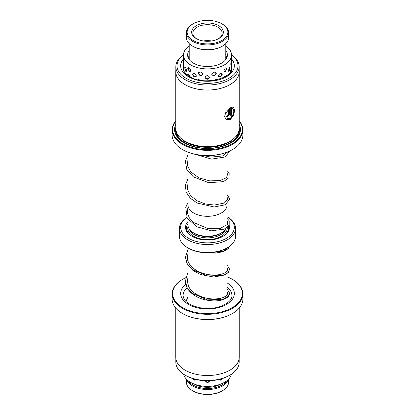 <?xml version="1.0" encoding="UTF-8"?>
<svg xmlns="http://www.w3.org/2000/svg" width="415" height="415" viewBox="0 0 415 415"><rect width="100%" height="100%" fill="white"/><g stroke="black" fill="none" stroke-linecap="round" stroke-linejoin="round"><path stroke-width="0.62" d="M187.985 204.611A19.531 11.278 0 0 0 187.969 205.046A19.531 11.278 0 0 0 193.691 213.02A19.515 11.267 0 0 0 214.97 215.452A19.515 11.267 0 0 0 227.015 205.046L227.015 203.718M187.969 219.379L187.969 224.966A19.531 11.278 0 0 0 193.691 232.94A19.531 11.278 0 0 0 226.242 228.141M227.031 224.977A19.531 11.278 0 0 0 227.031 224.966L227.031 205.046A19.531 11.278 0 0 0 227.015 204.611M187.985 195.496L187.985 205.046A19.515 11.267 0 0 0 193.701 213.014A19.531 11.278 0 0 0 214.975 215.463A19.531 11.278 0 0 0 227.031 205.046M223.166 231.7L222.788 232.016A18.54 10.707 180 0 1 194.391 233.531A18.54 10.707 180 0 1 192.212 232.016L191.834 231.7M229.168 225.309A21.959 12.678 180 0 1 223.026 236.317A21.959 12.678 180 0 1 191.974 236.317L191.974 236.317A21.959 12.678 180 0 1 187.969 221.563M192.327 236.519A20.983 12.113 180 0 1 187.969 223.727M186.817 217.481A26.835 15.495 0 0 0 188.524 238.309A26.835 15.495 0 0 0 226.191 238.475A26.835 15.495 0 0 0 227.031 216.729M227.337 216.9L227.031 216.718L227.337 216.895A28.054 16.201 180 0 1 227.337 216.9A28.054 16.201 180 0 1 235.554 228.349A28.054 16.201 180 0 1 218.238 243.315A28.054 16.201 180 0 1 187.663 239.803A28.054 16.201 180 0 1 179.446 228.349A28.054 16.201 180 0 1 186.792 217.424M227.337 247.771L226.476 248.269A26.835 15.495 180 0 1 188.524 248.269L187.663 247.771A28.054 16.201 0 0 0 227.337 247.771A28.054 16.201 0 0 0 235.554 236.317L235.554 228.349M227.031 221.563A21.959 12.678 180 0 1 227.794 222.513M188.524 248.269L187.663 247.771A28.054 16.201 0 0 1 179.446 236.317L179.446 228.349M227.031 223.727A20.983 12.113 180 0 1 227.446 224.391M228.286 226.507A20.983 12.113 180 0 1 222.673 236.519M218.518 379.601L220.764 380.213L221.999 379.025M205.16 380.643C206.722 383.087 208.278 383.087 209.834 380.643M192.788 378.605L194.236 380.213L196.477 379.601M183.658 374.263A24.029 13.877 0 0 0 184.519 376.571A24.029 13.877 0 0 0 209.549 386.339A24.029 13.877 0 0 0 231.342 374.263M228.167 70.675L228.956 71.588L230.149 68.231L230.009 67.417L228.167 70.675M218.259 76.002L220.598 77.029L222.217 74.565C220.962 72.734 219.644 73.211 218.259 76.002M204.937 77.387C206.499 79.841 208.055 79.846 209.611 77.413C208.05 75.11 206.488 75.099 204.937 77.387M192.43 74.399L194.07 76.91L196.337 75.883C194.962 73.076 193.66 72.584 192.43 74.399M185.557 71.074C186.153 71.702 186.506 71.494 186.605 70.446L185.557 67.427L184.846 67.157L184.701 67.982L185.858 71.359M231.456 68.994L231.388 67.692M231.461 68.605C231.311 67.137 231.041 68.019 230.647 71.261L230.678 71.733M231.492 61.674L231.435 60.455M231.492 61.373C231.378 59.905 231.145 60.792 230.782 64.04L231.062 64.953L231.404 63.573M226.626 75.54L223.628 77.102M226.969 68.74C226.03 67.095 224.997 67.764 223.877 70.758L225.335 71.722L226.927 68.319M215.675 80.043L211.494 80.406M216.267 73.522C214.804 71.468 213.305 71.717 211.769 74.259C213.305 76.453 214.804 76.21 216.267 73.522M202.157 80.494L198.043 79.493M202.785 74.212C201.254 71.65 199.76 71.385 198.313 73.424C199.765 76.127 201.259 76.386 202.785 74.212M190.423 77.294C189.339 74.275 188.358 73.574 187.471 75.203M187.533 74.7L187.476 75.068M190.796 70.581C189.691 67.572 188.68 66.888 187.767 68.522L189.385 71.536L190.796 70.581M187.819 68.065L187.767 68.522M183.949 71.069L183.995 70.415C183.695 67.163 183.523 66.265 183.472 67.733L183.503 66.815M183.56 63.391L183.861 64.699L184.11 63.785C183.778 60.533 183.57 59.641 183.487 61.109L183.487 61.363M183.529 60.191L183.487 61.109M189.204 57.835L188.69 56.881L189.204 54.391M225.656 54.1L226.419 57.073C226.408 58.1 226.154 58.328 225.656 57.752M189.204 50.537A19.884 11.48 0 0 0 187.616 55.029A19.884 11.48 0 0 0 189.344 59.708A19.884 11.48 0 0 0 211.645 66.255A19.884 11.48 0 0 0 227.384 55.029A19.884 11.48 0 0 0 225.796 50.537M189.204 46.034A24.029 13.877 0 0 0 183.472 55.029A24.029 13.877 0 0 0 185.557 60.683A24.029 13.877 0 0 0 212.506 68.6A24.029 13.877 0 0 0 231.529 55.029A24.029 13.877 0 0 0 229.443 49.375A24.029 13.877 0 0 0 225.796 46.034M222.424 390.748L221.906 391.044A20.371 11.76 180 0 1 215.053 393.653A20.371 11.76 180 0 1 193.094 391.044L192.576 390.748A21.103 12.185 0 0 0 215.323 393.446A21.103 12.185 0 0 0 222.424 390.748A21.103 12.185 0 0 0 228.603 382.132L228.603 379.154M186.397 379.154L186.397 382.132A21.103 12.185 0 0 0 192.576 390.748M188.519 381.022A20.371 11.76 0 0 0 215.053 387.677A20.371 11.76 0 0 0 226.481 381.022M228.276 379.486A21.103 12.185 180 0 1 215.323 388.668A21.103 12.185 180 0 1 186.724 379.486M220.515 384.176A18.296 10.562 180 0 1 214.285 386.567A18.296 10.562 180 0 1 194.485 384.176M212.579 43.528A20.371 11.76 0 0 0 227.15 35.239A20.371 11.76 0 0 0 221.906 23.826A20.371 11.76 0 0 0 202.421 20.75A20.371 11.76 0 0 0 193.094 23.826A20.371 11.76 0 0 0 189.805 37.973A20.371 11.76 0 0 0 212.579 43.528M221.906 23.826L222.424 24.122A21.103 12.185 180 0 1 228.603 32.738A21.103 12.185 180 0 1 212.76 44.535A21.103 12.185 180 0 1 186.397 32.738A21.103 12.185 180 0 1 192.576 24.122L193.094 23.826M222.424 46.132L221.906 46.433A20.371 11.76 180 0 1 212.579 49.504A20.371 11.76 180 0 1 193.094 46.433L192.576 46.132A21.103 12.185 0 0 0 212.76 49.318A21.103 12.185 0 0 0 222.424 46.132A21.103 12.185 0 0 0 228.603 37.516L228.603 32.738M211.453 41.007A15.858 9.156 180 0 1 196.285 38.616A15.858 9.156 180 0 1 192.202 29.724A15.858 9.156 180 0 1 203.547 23.271A15.858 9.156 180 0 1 221.273 27.603A15.858 9.156 180 0 1 218.715 38.616A15.858 9.156 180 0 1 211.453 41.007M218.264 38.865A14.639 8.45 0 0 0 222.139 33.138A14.639 8.45 0 0 0 203.853 24.952A14.639 8.45 0 0 0 192.861 33.138A14.639 8.45 0 0 0 196.736 38.865M211.676 40.971A14.639 8.45 0 0 0 203.853 40.888A14.639 8.45 0 0 0 203.324 40.971M186.397 32.738L186.397 37.516A21.103 12.185 0 0 0 192.576 46.132M175.835 358.223L175.835 362.228A31.665 18.281 0 0 0 185.106 375.155A31.665 18.281 0 0 0 201.405 380.166A31.665 18.281 0 0 0 229.894 375.155A31.665 18.281 0 0 0 239.165 362.228L239.165 358.223M232.343 313.584A34.886 20.143 180 0 1 232.172 313.683A34.886 20.143 180 0 1 200.782 319.202A34.886 20.143 180 0 1 182.828 313.683A34.886 20.143 180 0 1 182.657 313.584M172.126 293.862L172.126 299.044A35.374 20.423 0 0 0 182.486 313.481A35.374 20.423 0 0 0 200.689 319.083A35.374 20.423 0 0 0 232.514 313.481A35.374 20.423 0 0 0 242.874 299.044L242.874 293.862A35.374 20.423 180 0 1 200.689 313.906A35.374 20.423 180 0 1 172.126 293.862A35.374 20.423 180 0 1 182.486 279.42A35.374 20.423 180 0 1 182.657 279.321M185.847 277.671A34.886 20.143 0 0 0 182.828 279.222A34.886 20.143 0 0 0 174.129 299.334A34.886 20.143 0 0 0 200.782 313.232A34.886 20.143 0 0 0 238.288 302.934A34.886 20.143 0 0 0 232.172 279.222A34.886 20.143 0 0 0 227.015 276.769M232.343 279.321A35.374 20.423 180 0 1 232.514 279.42A35.374 20.423 180 0 1 242.874 293.862M229.894 375.155L229.064 375.632A30.497 17.606 180 0 1 201.628 380.462A30.497 17.606 180 0 1 185.936 375.632L185.106 375.155M239.216 308.086L239.216 357.206A31.716 18.312 180 0 1 201.394 375.176A31.716 18.312 180 0 1 175.784 357.206L175.784 308.086M175.835 66.732L175.835 71.754A31.665 18.281 0 0 0 185.676 84.997A31.665 18.281 0 0 0 219.986 88.551A31.665 18.281 0 0 0 239.165 71.754L239.165 66.732A31.665 18.281 180 0 1 219.986 83.534A31.665 18.281 180 0 1 185.676 79.981A31.665 18.281 180 0 1 175.835 66.732A31.665 18.281 180 0 1 183.472 54.822M231.529 54.822A31.665 18.281 180 0 1 239.165 66.732M239.216 71.754L239.216 128.323A31.716 18.312 180 0 1 229.926 141.271L229.064 141.769A30.497 17.606 180 0 1 186.485 142.075A30.497 17.606 180 0 1 185.936 141.769L185.074 141.271A31.716 18.312 180 0 1 175.784 128.323L175.784 71.754A31.716 18.312 0 0 0 185.645 85.018A31.716 18.312 0 0 0 220.002 88.577A31.716 18.312 0 0 0 239.216 71.754A31.716 18.312 0 0 0 239.165 70.737M229.926 141.271A31.716 18.312 180 0 1 185.645 141.593A31.716 18.312 180 0 1 185.074 141.271M239.216 124.391A32.935 19.017 180 0 1 230.787 142.962A32.935 19.017 180 0 1 184.805 143.3A32.935 19.017 180 0 1 184.213 142.962A32.935 19.017 180 0 1 175.784 124.391M184.561 143.165A31.96 18.452 180 0 1 175.784 128.038M175.784 121.128A34.886 20.143 0 0 0 183.456 144.114A34.886 20.143 0 0 0 227.773 145.909A34.886 20.143 0 0 0 239.216 121.128M239.216 120.869A35.374 20.423 180 0 1 242.874 129.916A35.374 20.423 180 0 1 221.444 148.684A35.374 20.423 180 0 1 183.119 144.716A35.374 20.423 180 0 1 172.126 129.916A35.374 20.423 180 0 1 175.784 120.869M232.343 149.639A34.886 20.143 180 0 1 232.172 149.737A34.886 20.143 180 0 1 183.456 150.09A34.886 20.143 180 0 1 182.828 149.737A34.886 20.143 180 0 1 182.657 149.639M172.126 129.916L172.126 135.098A35.374 20.423 0 0 0 182.486 149.54A35.374 20.423 0 0 0 183.119 149.898A35.374 20.423 0 0 0 232.514 149.54A35.374 20.423 0 0 0 242.874 135.098L242.874 129.916M183.472 54.936A30.497 17.606 0 0 0 186.485 78.534A30.497 17.606 0 0 0 227.991 78.814A30.497 17.606 0 0 0 231.529 54.936M225.947 111.957L226.792 112.439L227.218 118.571L230.289 118.317L232.95 115.074L233.915 110.898L232.893 108.393L231.71 108.242L231.71 115.028A31.716 18.312 180 0 1 230.745 115.661L230.745 107.366L233.495 107.06L234.708 110.162L233.567 115.406L230.304 119.494L226.398 119.785L224.562 116.599L225.947 111.957M227.555 115.603C227.928 116.195 228.302 116.008 228.665 115.054L228.665 110.048L227.607 111.225L226.787 110.753L229.728 107.967L229.728 114.478L226.922 117.17L226.393 116.127A31.716 18.312 0 0 0 227.555 115.603L227.544 115.852M175.835 70.737A31.716 18.312 0 0 0 175.784 71.754M239.216 128.038A31.96 18.452 180 0 1 230.439 143.165M227.43 111.127L228.665 110.048M226.834 117.118L229.552 114.379L229.552 108.092M227.218 118.571L226.792 112.439M230.745 115.453A31.473 18.172 -0 0 0 231.534 114.934L231.534 108.144L232.893 108.393M226.32 119.738L230.138 119.39L233.334 115.427L234.527 110.286L233.479 107.07M226.611 112.341L225.765 111.858M225.786 228.93A18.54 10.707 180 0 1 213.149 237.354A18.54 10.707 180 0 1 194.391 234.724A18.54 10.707 180 0 1 189.214 228.93M227.228 227.467A19.759 11.407 180 0 1 215.608 238.558A19.759 11.407 180 0 1 193.525 236.218A19.759 11.407 180 0 1 188.068 226.087M211.79 252.611L223.69 251.158L229.448 246.411M187.985 249.192L185.396 257.264L187.051 263.644L191.855 269.273L207.469 276.006L223.104 275.269L227.923 272.634L229.609 269.242L227.015 264.754M187.985 273.101L187.326 274.144L185.391 281.157L187.051 287.538L191.844 293.166L207.453 299.905L223.088 299.179L227.913 296.543L229.609 293.156L227.015 288.658M187.077 287.751A24.397 14.084 0 0 0 183.103 295.454C183.539 301.71 190.039 305.969 202.608 308.236C217.668 310.399 232.929 302.265 231.897 295.454A24.397 14.084 0 0 0 227.015 287.004M227.015 282.828A26.835 15.495 180 0 1 230.999 300.948A26.835 15.495 180 0 1 202.333 308.667A26.835 15.495 180 0 1 185.785 284.363M187.518 283.123A26.835 15.495 180 0 1 187.985 282.828M234.325 138.091A30.497 17.606 180 0 1 186.485 142.475A30.497 17.606 180 0 1 180.675 138.091M238.609 131.887A31.229 18.027 180 0 1 218.544 147.18A31.229 18.027 180 0 1 185.977 143.377A31.229 18.027 180 0 1 176.391 131.887M231.529 58.878A26.835 15.495 180 0 1 223.436 78.238A26.835 15.495 180 0 1 189.007 77.003A26.835 15.495 180 0 1 183.472 58.878M183.472 65.337A24.397 14.084 0 0 0 183.103 67.769L183.71 70.576C184.68 72.853 186.833 74.949 190.179 76.858C204.564 86.024 233.93 77.693 231.897 67.769A24.397 14.084 0 0 0 231.529 65.337M227.015 152.191L227.015 153.285M227.015 155.91L227.015 177.189M227.015 179.814L227.015 201.093M227.015 249.783L227.015 270.985M227.015 273.682L227.015 294.889M227.015 297.586L227.015 303.163M187.985 247.957L187.985 261.045M187.985 265.356L187.985 284.944M187.985 289.265L187.985 303.163M187.969 215.286L187.969 205.046M187.985 152.191L187.985 167.515M187.985 171.592L187.985 191.419M193.608 378.859A2.438 2.438 0 0 0 196.378 379.829M205.409 380.747A2.438 2.438 0 0 0 209.617 380.747M218.606 379.808A2.438 2.438 0 0 0 221.408 378.854M231.529 55.029L231.529 61.783M231.529 63.256L231.529 69.305M183.472 55.029L183.472 61.404M183.472 63.194L183.472 67.925M188.726 57.405A2.438 2.438 0 0 0 189.204 57.083M183.741 60.896A2.438 2.438 0 0 0 184.099 64.102M188.711 67.531A2.438 2.438 0 0 0 190.641 71.261M198.702 72.475A2.438 2.438 0 0 0 202.738 74.57M211.8 74.555A2.438 2.438 0 0 0 215.935 72.625M224.027 71.432A2.438 2.438 0 0 0 226.051 67.723M230.797 64.372A2.438 2.438 0 0 0 231.197 61.109M225.796 57.135A2.438 2.438 0 0 0 226.388 57.586M183.674 67.562A2.438 2.438 0 0 0 183.248 69.139M183.513 70.073A2.438 2.438 0 0 0 183.985 70.706M188.415 74.228A2.438 2.438 0 0 0 188.031 75.509M198.251 79.255A2.438 2.438 0 0 0 198.24 79.81M215.458 80.085A2.438 2.438 0 0 0 215.473 79.701M226.082 76.106A2.438 2.438 0 0 0 225.739 74.876M231.565 69.844A2.438 2.438 0 0 0 231.114 68.304M183.472 60.943A2.438 2.438 0 0 0 183.357 61.773M185.474 67.323A2.438 2.438 0 0 0 186.532 71.017M193.214 73.258A2.438 2.438 0 0 0 196.181 76.531M204.984 77.029A2.438 2.438 0 0 0 209.585 77.138M218.404 76.625A2.438 2.438 0 0 0 221.475 73.429M228.245 71.25A2.438 2.438 0 0 0 229.365 67.531M231.643 62.426A2.438 2.438 0 0 0 231.529 61.01M231.757 69.103A2.438 2.438 0 0 0 231.529 68.076M229.479 246.386L228.266 248.637L223.156 251.744L215.328 253.103L209.103 252.782M185.396 257.264L187.513 264.625L192.814 270.331L200.378 274.486L213.777 277.023L224.842 274.963L228.302 272.499L229.609 269.242M185.391 281.157C185.406 283.922 186.226 286.552 187.845 289.058C191.232 293.862 196.337 297.285 203.148 299.329C212.677 301.726 220.272 301.383 225.942 298.297C228.141 297.15 229.365 295.433 229.609 293.156M187.985 253.466L187.347 257.264C187.217 259.951 188.4 264.537 194.355 269.045C198.811 272.178 203.947 274.097 209.757 274.797C216.625 275.446 221.781 274.694 225.236 272.536L227.42 270.31L227.653 269.242L227.015 267.473M187.985 277.365L187.341 281.157L188.612 286.464C189.904 289.042 191.984 291.325 194.863 293.312C200.046 296.715 205.845 298.587 212.262 298.925C218.155 299.106 222.544 298.235 225.428 296.315C226.974 295.226 227.716 294.173 227.659 293.151L227.015 291.382M187.985 301.264L187.554 302.846M187.985 297.01L185.899 301.389M227.031 221.024L227.555 221.818L227.394 224.479L220.407 228.297L207.562 228.354L193.857 222.632L189.349 217.942L187.269 212.636L187.969 206.815M227.015 197.099L227.845 199.096L224.38 203.034L214.379 205.046L205.466 204.009L196.964 200.746L190.526 195.605L187.373 189.333L187.985 182.875M227.015 173.2L227.612 174.134L226.491 177.734L219.971 180.582L209.808 180.883L199.003 177.874L190.667 171.862L187.398 165.554L187.985 158.966M227.768 151.89L222.658 155.947L210.924 157.098L202.816 155.454M227.031 218.389L229.204 220.764L229.173 225.298L224.261 229.137L211.401 230.802L196.809 226.782L187.227 218.223L185.738 207.324L187.985 202.696M227.015 194.474L229.796 199.107L225.257 204.782L214.166 206.997L197.125 203.039L190.34 198.271L186.174 192.15L185.329 185.349L187.985 178.792M227.015 170.57L229.179 172.899L229.075 177.656L223.462 181.635L208.802 182.719L193.442 176.935L186.849 169.73L185.365 161.186L187.985 154.888M229.786 150.993L225.304 156.948L211.551 159.106L195.667 154.442M225.796 59.521L225.796 43.591M189.204 59.521L189.204 43.591M232.172 313.683L232.514 313.481M232.172 279.222L232.514 279.42M182.828 279.222L182.486 279.42M182.828 313.683L182.486 313.481M232.172 149.737L232.514 149.54M182.828 149.737L182.486 149.54"/></g></svg>
